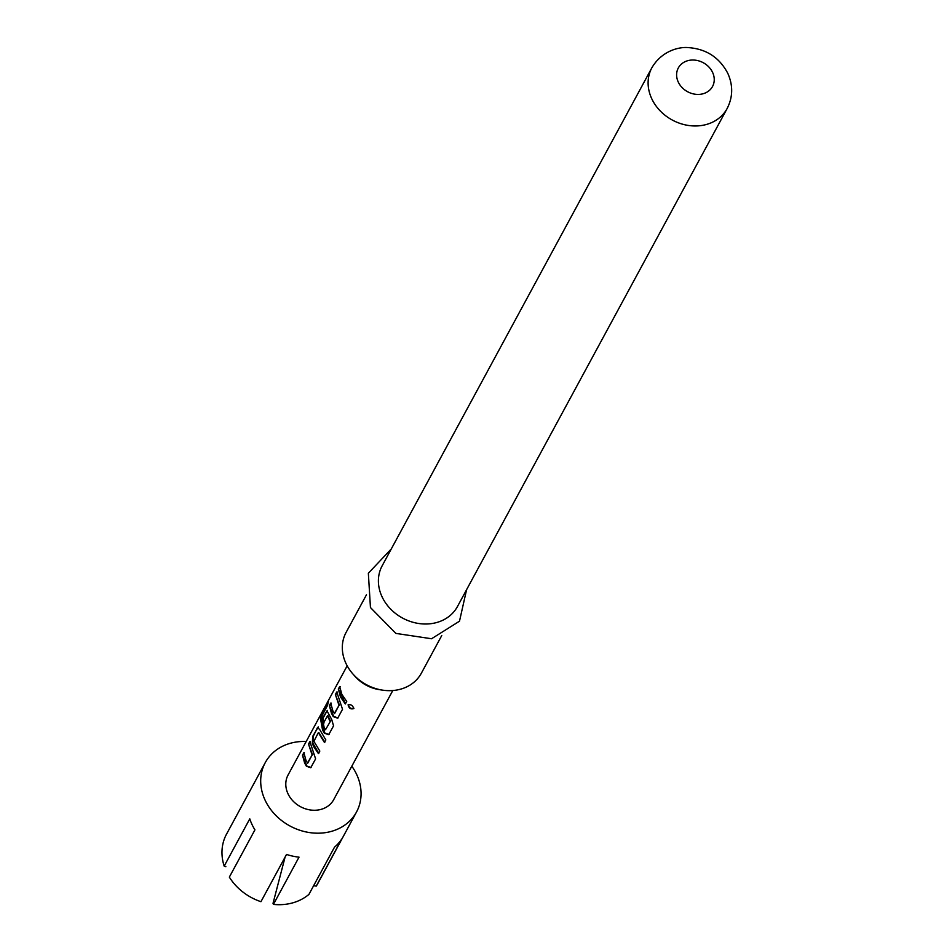 <?xml version="1.0" encoding="UTF-8"?>
<svg xmlns="http://www.w3.org/2000/svg" width="952" height="952" viewBox="0 0 952 952"><rect width="100%" height="100%" fill="white"/><g stroke="black" fill="none" stroke-linecap="round" stroke-linejoin="round"><path stroke-width="1.43" d="M353.942 708.228C350.895 709.145 349.063 707.883 348.432 704.444L348.111 704.754C350.943 704.206 352.823 705.491 353.739 708.621C350.657 709.502 348.777 708.205 348.111 704.754L348.253 704.575M285.088 857.086L273.022 903.365L273.426 904.4L299.023 857.145A51.884 43.959 -151.6 0 1 286.528 854.432L260.943 901.687A51.884 43.959 28.4 0 1 229.337 877.113L254.934 829.858A51.884 43.959 -151.6 0 1 251.994 824.456A51.884 43.959 -151.6 0 1 249.781 818.851L224.184 866.106L225.838 866.665M306.199 741.501A51.884 43.959 28.4 0 0 265.263 762.623A51.884 43.959 28.4 0 0 265.12 800.216A51.884 43.959 28.4 0 0 310.709 832.738A51.884 43.959 28.4 0 0 356.5 812.032A51.884 43.959 28.4 0 0 356.643 774.44A51.884 43.959 28.4 0 0 351.812 766.205M265.263 762.623L226.54 834.119A51.884 43.959 28.4 0 0 224.184 866.106M366.472 594.786L346.088 632.437A42.804 36.259 28.4 0 0 345.969 663.449A42.804 36.259 28.4 0 0 353.132 674.23A42.804 36.259 28.4 0 0 382.502 690.129A42.804 36.259 28.4 0 0 421.355 673.207L441.752 635.543M382.061 596.809A42.804 36.259 -151.6 0 1 382.168 565.785L651.882 67.747A42.804 36.259 -151.6 0 0 651.763 98.758A42.804 36.259 -151.6 0 0 689.379 125.593A42.804 36.259 -151.6 0 0 727.149 108.504L457.448 606.555A42.804 36.259 -151.6 0 1 419.677 623.631A42.804 36.259 -151.6 0 1 382.061 596.809M347.171 665.829L288.075 774.976A25.942 21.979 28.4 0 0 288.004 793.778A25.942 21.979 28.4 0 0 310.792 810.033A25.942 21.979 28.4 0 0 333.688 799.68L392.795 690.533M304.64 763.052L302.498 755.21L303.866 752.675L306.008 760.517L307.686 763.23L312.149 755.019L308.507 744.107L309.888 741.572L315.612 758.887L310.745 767.74L306.413 766.241L304.64 763.052M318.813 753.341L312.815 743.179L313.232 736.336L317.563 727.411L319.729 729.589L325.846 739.954L324.465 742.5L318.349 732.623L313.91 741.334L319.824 751.068L318.444 753.615L313.589 746.523L312.327 743.238L312.732 736.312L318.337 726.923M324.025 722.973L323.061 718.189L327.012 710.894L331.724 719.522L333.557 725.841L328.714 734.718L324.334 733.171L322.55 729.982L320.443 718.201L322.704 711.525L328.488 700.839L327.488 705.456L321.919 715.999L324.073 727.161L325.477 729.756L330.213 721.652L327.464 715.821L323.549 723.044L322.561 718.165L327.286 710.382M331.51 713.441L329.368 705.611L330.737 703.064L332.879 710.894L334.568 713.619L339.019 705.396L335.378 694.508L336.758 691.961L342.53 709.299L337.698 718.201L333.283 716.642L331.51 713.441M340.459 696.9L338.317 689.069L339.697 686.523L341.839 694.353L346.73 701.493L345.302 703.98L340.459 696.9M307.413 763.099L312.149 755.019M325.477 729.756L330.213 721.652M334.283 713.488L339.019 705.396M382.502 690.129L379.432 689.664A35.307 29.917 -151.6 0 1 355.203 676.539L353.132 674.23M273.426 904.4A51.884 43.959 28.4 0 0 308.924 894.404L334.509 847.149A51.884 43.959 -151.6 0 0 341.839 838.855L316.254 886.11A51.884 43.959 28.4 0 0 317.789 883.527L356.5 812.032M313.541 885.729L316.254 886.11M345.528 703.564L338.317 689.069M338.817 689.105L340.197 686.547M339.447 705.206L335.378 694.508M335.877 694.532L337.258 691.985M338.055 717.927L333.712 716.439L329.368 705.611M329.868 705.634L331.248 703.1M329.071 734.444L324.751 732.981L320.943 718.308L322.704 711.525M323.18 711.715L327.845 703.088M330.642 721.473L327.952 715.749M324.822 742.227L318.837 732.552M312.577 754.829L308.507 744.107M309.007 744.143L310.388 741.596M311.102 767.467L306.83 766.051L302.498 755.21M302.998 755.245L304.366 752.699M678.264 82.05A19.457 16.482 -151.6 0 1 687.689 60.714A19.457 16.482 -151.6 0 1 712.584 72.388A19.457 16.482 -151.6 0 1 703.147 93.736A19.457 16.482 -151.6 0 1 678.264 82.05M391.308 548.911L368.353 573.247L370.447 607.543L395.865 633.401L431.565 638.744L459.495 621.192L466.587 589.681M727.149 108.504C732.945 97.104 733.171 85.394 727.816 73.387C719.462 57.489 706.277 48.897 688.248 47.6C679.181 46.707 661.783 50.765 651.882 67.747"/></g></svg>
